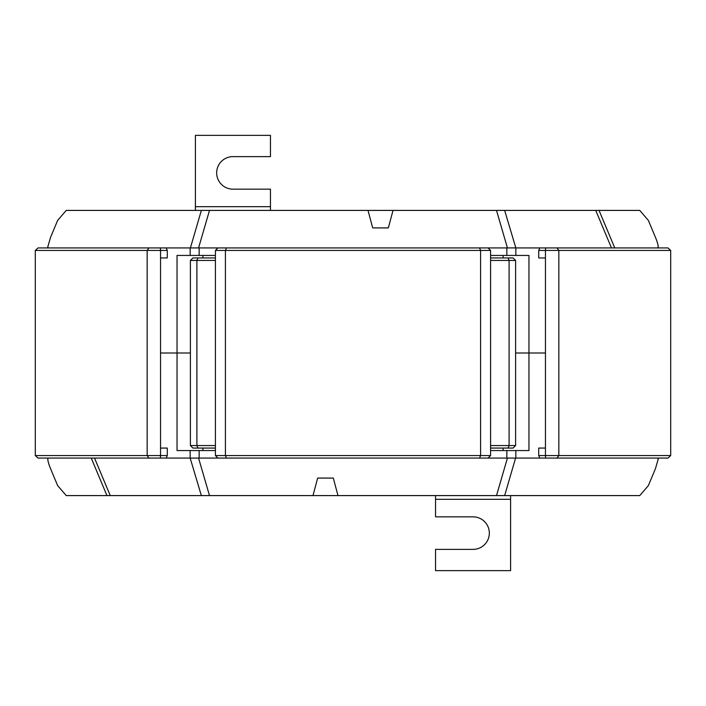 <?xml version="1.0" encoding="UTF-8"?>
<svg xmlns="http://www.w3.org/2000/svg" width="706" height="706" viewBox="0 0 706 706"><rect width="100%" height="100%" fill="white"/><g stroke="black" fill="none" stroke-linecap="round" stroke-linejoin="round"><path stroke-width="1.06" d="M48.299 458.07L47.796 459.156C47.884 461.23 48.82 464.442 50.603 468.793L57.636 485.587L66.223 495.586L201.351 495.586L190.161 458.07L190.161 450.56L215.409 450.56M47.796 459.156L47.796 458.07M490.591 450.56L528.962 450.56L528.962 353L515.601 353L545.456 353L528.962 353L528.962 255.44L490.591 255.44M199.154 450.56L199.154 458.07L217.916 458.07L215.409 455.564L215.409 250.436L225.417 250.436L225.417 455.564L480.583 455.564L480.583 250.436L225.417 250.436L226.458 247.93L488.084 247.93L490.591 250.436L490.591 257.937L513.103 257.937L515.601 260.443L515.601 445.557L513.103 448.063L490.591 448.063L490.591 455.564L480.583 455.564L479.542 458.07L217.916 458.07M479.542 458.07L506.846 458.07L506.846 450.56M515.839 450.56L515.839 458.07L506.846 458.07M199.154 458.07L190.426 458.106M215.409 255.44L177.038 255.44L177.038 353L160.544 353L190.399 353L177.038 353L177.038 450.56L190.161 450.56M167.287 455.564L167.287 448.063L160.544 448.063L160.544 455.564L167.287 455.564L166.192 458.07L190.161 458.07M657.701 458.07L658.204 459.156L655.397 468.793L648.364 485.587L639.777 495.586L337.989 495.586L333.303 478.077L337.989 495.586L201.351 495.586M94.525 458.07L110.251 495.586M317.665 478.077L312.979 495.586L317.665 478.077L333.303 478.077M515.839 458.07L539.808 458.07L538.713 455.564L545.456 455.564L545.456 448.063L538.713 448.063L538.713 455.564M91.233 458.07L106.959 495.586M202.904 450.56L202.904 448.063M503.096 450.56L503.096 448.063M215.409 250.436L217.916 247.93L226.458 247.93M490.591 448.063L490.591 257.937M490.591 250.436L480.583 250.436L479.542 247.93M215.409 455.564L225.417 455.564L226.458 458.07M488.084 458.07L490.591 455.564M657.701 247.93L658.204 246.844C658.116 244.77 657.18 241.558 655.397 237.207L648.364 220.413L639.777 210.414L504.649 210.414L515.839 247.93L515.839 255.44M658.204 246.844L658.204 247.93M506.846 255.44L506.846 247.93L488.084 247.93M217.916 247.93L199.154 247.93L199.154 255.44M190.161 255.44L190.161 247.93L199.154 247.93M506.846 247.93L515.574 247.894M538.713 250.436L538.713 257.937L545.456 257.937L545.456 250.436L538.713 250.436L539.808 247.93L515.839 247.93M48.299 247.93L47.796 246.844L50.603 237.207L57.636 220.413L66.223 210.414L368.011 210.414L372.697 227.923L368.011 210.414L504.649 210.414M611.475 247.93L595.749 210.414M388.335 227.923L393.021 210.414L388.335 227.923L372.697 227.923M190.161 247.93L166.192 247.93L167.287 250.436L160.544 250.436L160.544 257.937L167.287 257.937L167.287 250.436M614.767 247.93L599.041 210.414M503.096 255.44L503.096 257.937M202.904 255.44L202.904 257.937M166.192 458.07L38 458.07L35.3 455.564L147.166 455.564L147.166 250.436L35.3 250.436L35.3 455.564M35.3 250.436L38 247.93L166.192 247.93M148.957 458.07L147.166 455.564L160.544 455.564L160.377 458.07M160.544 448.063L160.544 257.937M160.377 247.93L160.544 250.436L147.166 250.436L148.957 247.93M270.451 156.626L270.451 135.367L195.403 135.367L195.403 206.681L270.451 206.681L270.451 189.146L232.927 189.146A16.264 16.264 0 0 1 216.663 172.891A16.264 16.264 0 0 1 232.927 156.626L270.451 156.626M195.403 210.414L195.403 206.681M270.451 210.414L270.451 206.681M670.7 455.564L670.7 250.436L558.834 250.436L558.834 455.564L670.7 455.564L668 458.07L539.808 458.07M539.808 247.93L668 247.93L670.7 250.436M545.623 458.07L545.456 455.564L558.834 455.564L557.043 458.07M557.043 247.93L558.834 250.436L545.456 250.436L545.623 247.93M545.456 448.063L545.456 257.937M435.549 549.374L435.549 570.633L510.597 570.633L510.597 499.318L435.549 499.318L435.549 516.854L473.073 516.854A16.264 16.264 0 0 1 489.337 533.109A16.264 16.264 0 0 1 473.073 549.374L435.549 549.374M510.597 495.586L510.597 499.318M435.549 495.586L435.549 499.318M215.409 260.443L196.903 260.443L196.903 445.557L215.409 445.557M215.409 448.063L197.936 448.063L196.903 445.557L190.399 445.557L190.399 260.443L192.897 257.937L215.409 257.937M197.936 448.063L192.897 448.063L190.399 445.557M197.936 257.937L196.903 260.443L190.399 260.443M490.591 445.557L509.097 445.557L509.097 260.443L490.591 260.443M515.601 260.443L509.097 260.443L508.064 257.937M508.064 448.063L509.097 445.557L515.601 445.557M198.58 458.106L209.497 495.586M496.503 495.586L507.42 458.106M515.574 458.106L504.649 495.586M507.42 247.894L496.503 210.414M209.497 210.414L198.58 247.894M190.426 247.894L201.351 210.414M658.204 459.156L658.204 458.07M47.796 246.844L47.796 247.93"/></g></svg>
